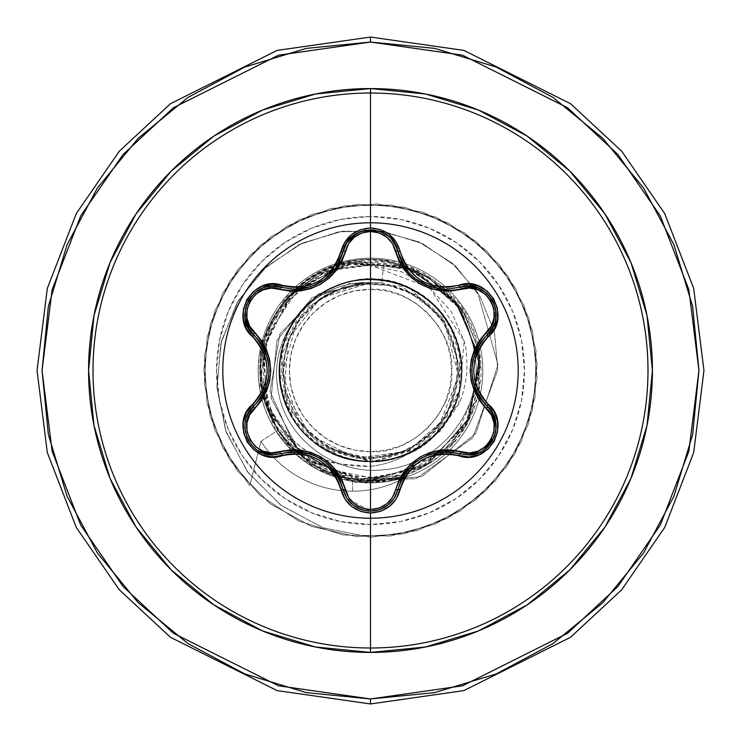 <?xml version="1.0" encoding="UTF-8"?>
<svg xmlns="http://www.w3.org/2000/svg" width="741" height="741" viewBox="0 0 741 741"><rect width="100%" height="100%" fill="white"/><g stroke="black" fill="none" stroke-linecap="round" stroke-linejoin="round"><path stroke-width="0.56" stroke-dasharray="3.71 2.78" d="M370.5 222.791A147.709 147.709 0 0 0 222.791 370.5A147.709 147.709 0 0 0 370.5 518.209A147.709 147.709 0 0 1 222.791 370.5A147.709 147.709 0 0 1 370.5 222.791A147.709 147.709 0 0 1 518.209 370.5A147.709 147.709 0 0 1 370.5 518.209A147.709 147.709 0 0 0 518.209 370.5A147.709 147.709 0 0 0 370.5 222.791M295.242 289.379L281.098 287.304L295.492 289.379M397.908 251.458L401.409 261.36M405.086 267.751L411.903 275.772M415.192 278.625L416.303 279.487M418.026 280.719L425.806 285.063M429.595 286.563L440.098 288.971M441.497 289.12L445.804 289.305L431.679 287.239M411.996 275.865L405.197 267.909M479.094 452.631L482.9 450.63L476.009 453.751M468.951 454.909L469.84 454.872M473.314 454.418L473.916 454.289M486.504 447.944L489.718 444.619M492.274 440.932L494.312 436.625M495.803 430.743L496.081 426.557M370.5 289.342L370.5 451.658C411.764 455.15 455.4 409.56 451.658 370.5C455.4 331.44 411.764 285.85 370.5 289.342A81.158 81.158 0 0 0 289.342 370.5A81.158 81.158 0 0 0 370.5 451.658L370.5 289.342L386.33 290.898L401.557 295.52L415.59 303.023L427.89 313.11L437.977 325.41L445.48 339.443L450.102 354.67L451.658 370.5L450.102 386.33L445.48 401.557L437.977 415.59L427.89 427.89L415.59 437.977L401.557 445.48L386.33 450.102L370.5 451.658L354.67 450.102L339.443 445.48L325.41 437.977L313.11 427.89L303.023 415.59L295.52 401.557L290.898 386.33L289.342 370.5L290.898 354.67L295.52 339.443L303.023 325.41L313.11 313.11L325.41 303.023L339.443 295.52L354.67 290.898L370.5 289.342M381.578 282.83L416.775 295.251L444.47 322.261L458.605 376.048L438.561 426.668L408.587 450.074L370.5 458.698C421.472 454.196 450.834 426.649 458.605 376.048C457.364 324.845 431.688 293.769 381.578 282.83L370.5 282.729L381.578 282.83L384.422 260.323L381.578 282.83M370.5 457.456A86.956 86.956 0 0 0 457.456 370.5A86.956 86.956 0 0 0 370.5 283.544A86.956 86.956 0 0 0 283.544 370.5A86.956 86.956 0 0 0 370.5 457.456L387.469 455.789L403.78 450.843L418.813 442.803L431.994 431.994L442.803 418.813L450.843 403.78L455.789 387.469L457.456 370.5L455.789 353.531L450.843 337.22L442.803 322.187L431.994 309.006L418.813 298.197L403.78 290.157L387.469 285.211L370.5 283.544L353.531 285.211L337.22 290.157L322.187 298.197L309.006 309.006L298.197 322.187L290.157 337.22L285.211 353.531L283.544 370.5L285.211 387.469L290.157 403.78L298.197 418.813L309.006 431.994L322.187 442.803L337.22 450.843L353.531 455.789L370.5 457.456M370.5 282.729L320.538 298.114L288.277 338.683L284.377 390.359L310.09 435.3L356.625 458.207L408.022 451.213L446.758 416.812L459.846 366.6L442.831 317.546L401.548 286.183L349.78 283.284L304.671 308.738L281.348 355.078L287.351 406.679L320.723 446.545L370.5 461.597L370.5 537.225L416.877 530.649L459.596 511.429L495.275 481.085L521.108 442.007L535.058 397.296L536.021 350.465L523.915 305.218L499.693 265.121L465.283 233.341L423.389 212.389L377.326 203.914L330.718 208.591L287.258 226.042L250.356 254.904L222.948 292.88L207.174 336.988L204.303 383.745L214.547 429.447L237.101 470.498L270.178 503.667L311.183 526.314L356.856 536.66L403.623 533.9L447.759 518.237L485.809 490.922L514.754 454.094L532.316 410.671L537.095 364.072L528.741 317.982L507.881 276.041L476.185 241.557L436.153 217.243L390.933 205.035L344.102 205.878L299.355 219.725L260.221 245.466L229.793 281.071L210.472 323.743L203.775 370.102L210.249 416.488L229.367 459.253L259.619 495.007L298.632 520.942L343.315 534.993L390.137 536.067L435.421 524.063L475.574 499.953L507.428 465.617L528.481 423.769L537.068 377.725L532.501 331.107L515.152 287.601L486.383 250.634L448.472 223.134L404.401 207.258L357.653 204.266L311.924 214.399L270.817 236.861L237.574 269.863L214.825 310.803L204.368 356.458L207.017 403.224L222.578 447.407L249.81 485.522L260.952 441.321A109.094 109.094 0 0 0 407.448 476.38L370.5 482.104L352.568 480.409C335.164 476.843 320.936 471.165 309.877 463.357L277.514 430.614L291.973 448.62L309.877 463.357L330.319 474.083L352.568 480.409L352.568 491.19A109.094 109.094 0 0 1 260.952 441.321L277.514 430.614L261.981 389.942L277.282 422.657L288.777 436.532L302.55 448.277C310.627 453.585 315.786 456.613 318.028 457.354L334.951 463.579L370.5 466.376C386.885 464.533 401.724 458.864 415.016 449.379L440.858 430.586L458.762 404.067C462.338 397.324 465.005 386.987 466.774 373.066C467.256 358.042 466.385 347.39 464.144 341.119L451.334 311.711L429.836 287.86L401.946 271.91L370.5 265.297L370.5 216.511A153.989 153.989 0 0 0 216.511 370.5A153.989 153.989 0 0 0 370.5 524.489L370.5 482.808A112.308 112.308 0 0 1 258.192 370.5A112.308 112.308 0 0 1 370.5 258.192A112.308 112.308 0 0 1 406.689 476.815A112.308 112.308 0 0 0 370.5 258.192A112.308 112.308 0 0 1 482.808 370.5A112.308 112.308 0 0 1 370.5 482.808L406.689 476.815L388.83 481.298L370.5 482.808A112.308 112.308 0 0 1 258.192 370.5A112.308 112.308 0 0 1 370.5 258.192A112.308 112.308 0 0 0 260.582 347.464L260.072 390.933L276.189 431.475L294.112 452.825L316.805 469.136L342.833 479.344C357.171 482.234 366.397 483.391 370.5 482.808L370.5 524.489A153.989 153.989 0 0 0 524.489 370.5A153.989 153.989 0 0 0 370.5 216.511L370.5 265.297L333.867 269.817C326.003 271.493 315.018 277.06 300.929 286.526L287.1 298.79L275.476 313.341L260.582 347.464A112.308 112.308 0 0 1 482.808 370.5A112.308 112.308 0 0 1 370.5 482.808L342.833 479.344L316.805 469.136L294.112 452.825L276.189 431.475C259.98 405.41 254.774 377.41 260.582 347.464C277.866 293.714 314.499 266.325 370.5 265.297L429.836 287.86L464.144 341.119L458.762 404.067L415.016 449.379C401.724 458.864 386.885 464.533 370.5 466.376L370.5 482.104L370.5 466.376C316.268 467.515 280.089 442.044 261.981 389.942C257.757 368.759 259.702 348.02 267.825 327.707L283.71 300.827L306.385 279.616C305.579 282.895 347.409 237.805 424.223 273.457L463.088 309.655L479.844 353.355L478.593 393.823L466.246 425.649L432.985 461.486L412.126 472.665C400.659 477.056 349.965 497.109 296.131 451.565C286.378 446.017 275.809 428.53 264.426 399.103C262.499 394.592 261.277 384.338 260.73 368.342L262.546 350.576L265.75 337.655L300.401 286.017L357.106 261.545L417.637 271.354L463.218 311.72L477.825 347.418L479.473 383.819L452.362 443.646L404.317 474.944L355.606 479.26L305.033 458.623L265.565 402.761C249.226 345.658 278.811 304.542 297.085 288.879C306.95 279.468 358.375 237.852 429.354 277.829C461.041 299.179 478.001 328.911 480.224 367.054L472.591 410.866L450.889 445.258L390.442 478.454L336.507 474.888L302.272 456.502C266.973 424.324 254.135 387.108 263.759 344.861C269.298 319.01 293.075 274.976 348.844 262.879L411.792 268.779L460.374 307.459L480.149 365.118L466.691 423.417C446.11 460.698 411.551 479.575 363.016 480.02C300.124 474.008 274.837 428.761 267.983 409.764L260.943 377.512L270.057 326.207L288.073 297.993L317.982 274.096L359.107 261.314L406.624 266.834L456.734 302.56L479.742 359.644L468.414 420.147L426.307 465.033L390.229 478.491L353.837 479.01L294.899 450.102L265.065 401.094L262.268 352.151L281.849 305.746L327.059 269.678L391.924 262.833L425.454 275.467L454.39 299.688L479.307 355.939L470.063 416.748L429.548 463.042L370.5 480.279C308.627 482.039 255.071 424.436 260.332 363.146C262.425 301.791 323.826 251.06 384.422 260.323C440.71 273.448 471.285 308.645 476.148 365.915C477.667 417.294 435.884 465.2 384.699 469.655C333.719 476.176 282.497 436.764 277.393 385.385C269.826 334.46 312.257 283.09 363.942 282.719C312.461 291.398 285.304 321.77 282.46 373.835C283.006 419.628 324.808 459.809 370.5 458.698L329.208 448.398L299.994 423.389L282.46 373.835L296.622 322.548L324.373 295.502L363.942 282.719L362.479 282.367L369.611 282.682L318.241 293.871L279.922 333.913L270.02 391.341L295.029 447.119L349.326 480.965L416.118 478.686L472.61 437.894L497.776 369.861L494.469 332.255L480.103 296.567L455.511 266.047L422.5 243.604L383.699 231.525L342.342 231.248L302.004 243.224L266.297 266.816L238.528 300.337L221.429 341.138L216.872 385.876L225.653 430.716L247.429 471.693L280.7 505.084L322.872 527.703L370.5 537.225L322.872 527.703L280.7 505.084L247.429 471.693L225.653 430.716L216.872 385.876L221.429 341.138L238.528 300.337L266.297 266.816L302.004 243.224L342.342 231.248L383.699 231.525L422.5 243.604L455.511 266.047L480.103 296.567L494.469 332.255L497.776 369.861L472.61 437.894L416.118 478.686L349.326 480.965L295.029 447.119L270.02 391.341L279.922 333.913L318.241 293.871L369.963 282.756L320.538 298.114L288.277 338.683L284.377 390.359L310.09 435.3L356.625 458.207L408.022 451.213L446.758 416.812L459.846 366.6L442.831 317.546L401.548 286.183L349.78 283.284L304.671 308.738L281.348 355.078L287.351 406.679L320.723 446.545L370.5 461.597C371.565 460.207 412.172 467.71 447.008 419.943C463.894 392.082 466.07 363.118 453.538 333.052C429.854 273.966 342.231 260.758 302.189 310.238L282.682 346.297L280.533 384.811L293.177 418.665L315.981 443.479L372.39 461.578L419.952 446.999L448.027 418.332L459.439 390.192L460.883 359.172L450.76 327.402L410.023 288.425C380.272 275.143 351.262 276.597 322.983 292.778C267.306 323.65 265.139 412.246 319.241 445.804C370.278 483.808 451.88 449.352 460.217 386.265C473.879 324.113 408.93 263.907 347.992 282.228C285.702 295.326 257.525 379.336 299.327 427.353C336.905 478.732 425.065 469.822 451.612 411.968C482.947 356.597 438.607 279.95 374.983 279.514C311.6 273.688 259.943 345.658 285.73 403.845C306.496 464.023 393.369 481.493 435.791 434.022C482.067 390.331 462.245 303.995 401.548 284.859C370.63 274.652 341.925 279.005 315.425 297.938C297.826 314.471 288.49 326.216 287.415 333.144L280.765 354.8L279.514 366.073L279.7 377.419C281.978 441.349 360.793 483.308 415.016 449.379L377.549 460.902L327.615 450.556C322.807 447.129 286.452 431.808 279.7 377.419L279.514 366.073L280.765 354.8L287.415 333.144C295.288 317.241 304.625 305.505 315.425 297.938C358.551 267.807 394.027 282.719 401.548 284.859C434.421 299.836 453.668 321.585 459.281 350.104L459.439 390.192L435.791 434.022C404.521 473.434 314.332 475.185 285.73 403.845C259.943 345.658 311.609 273.698 374.983 279.514C425.325 276.949 486.096 343.463 451.612 411.968C426.862 466.617 342.759 479.853 302.272 430.845C257.636 385.366 282.126 296.465 347.992 282.228C397.343 264.741 473.203 312.6 460.217 386.265C451.88 449.352 370.278 483.808 319.241 445.804C265.046 412.2 267.344 323.419 323.187 292.649C376.058 257.377 455.659 295.835 460.883 359.172C470.554 417.998 411.375 473.434 353.309 459.957C286.202 450.259 255.024 358.959 302.189 310.238C343.5 258.989 434.634 275.42 455.502 337.729C479.955 394.295 431.957 464.088 370.5 461.597L370.5 537.225L323.261 527.842L281.358 505.566L248.152 472.665L226.19 432.207L216.974 387.821L220.883 343.379L237.176 302.606L264.102 268.826L299.04 244.65L338.794 231.794L379.855 230.979L418.721 241.853L452.205 263.101L477.658 292.565L497.98 364.711L475.889 433.383L421.694 476.63L355.421 482.437L299.466 451.927L271.076 398.028L277.004 340.221L312.202 297.539L362.479 282.367L312.202 297.539L277.004 340.221L271.076 398.028L299.466 451.927L355.421 482.437L421.694 476.63L475.889 433.383L497.98 364.711L477.658 292.565L452.205 263.101L418.721 241.853L379.855 230.979L338.794 231.794L299.04 244.65L264.102 268.826L237.176 302.606L220.883 343.379L216.974 387.821L226.19 432.207L248.152 472.665L281.358 505.566L323.261 527.842L370.5 537.225L370.5 480.279C308.627 482.039 255.071 424.436 260.332 363.146C262.425 301.791 323.826 251.06 384.422 260.323C440.71 273.448 471.285 308.645 476.148 365.915C477.667 417.294 435.884 465.2 384.699 469.655C333.719 476.176 282.497 436.764 277.393 385.385C269.826 334.46 312.257 283.09 363.942 282.719M370.5 698.948L462.467 685.814L567.569 633.259L617.957 586.464L660.305 525.063L688.843 451.352L698.948 370.5L688.843 289.648L660.305 215.937L617.957 154.536L567.569 107.741L462.467 55.186L370.5 42.052L370.5 37.05L463.866 50.388L570.57 103.74L621.727 151.247L664.723 213.584L693.687 288.416L703.95 370.5L693.687 452.584L664.723 527.416L621.727 589.753L570.57 637.26L463.866 690.612L370.5 703.95L370.5 698.948L434.578 692.64L496.192 673.949L552.981 643.596L602.748 602.748L643.596 552.981L673.949 496.192L692.64 434.578L698.948 370.5L692.64 306.422L673.949 244.808L643.596 188.019L602.748 138.252L552.981 97.404L496.192 67.051L434.578 48.36L370.5 42.052L306.422 48.36L244.808 67.051L188.019 97.404L138.252 138.252L97.404 188.019L67.051 244.808L48.36 306.422L42.052 370.5L48.36 434.578L67.051 496.192L97.404 552.981L138.252 602.748L188.019 643.596L244.808 673.949L306.422 692.64L370.5 698.948L370.5 703.95L463.866 690.612L570.57 637.26L621.727 589.753L664.723 527.416L693.687 452.584L703.95 370.5L693.687 288.416L664.723 213.584L621.727 151.247L570.57 103.74L463.866 50.388L370.5 37.05L277.134 50.388L170.43 103.74L119.273 151.247L76.277 213.584L47.313 288.416L37.05 370.5L47.313 452.584L76.277 527.416L119.273 589.753L170.43 637.26L277.134 690.612L370.5 703.95L277.134 690.612L170.43 637.26L119.273 589.753L76.277 527.416L47.313 452.584L37.05 370.5L47.313 288.416L76.277 213.584L119.273 151.247L170.43 103.74L277.134 50.388L370.5 37.05L370.5 42.052L278.533 55.186L173.431 107.741L123.043 154.536L80.695 215.937L52.157 289.648L42.052 370.5L52.157 451.352L80.695 525.063L123.043 586.464L173.431 633.259L278.533 685.814L370.5 698.948M370.5 524.489L340.462 521.525L311.572 512.763L284.952 498.536L261.61 479.39L242.464 456.048L228.237 429.428L219.475 400.538L216.511 370.5L219.475 340.462L228.237 311.572L242.464 284.952L261.61 261.61L284.952 242.464L311.572 228.237L340.462 219.475L370.5 216.511L400.538 219.475L429.428 228.237L456.048 242.464L479.39 261.61L498.536 284.952L512.763 311.572L521.525 340.462L524.489 370.5L521.525 400.538L512.763 429.428L498.536 456.048L479.39 479.39L456.048 498.536L429.428 512.763L400.538 521.525L370.5 524.489M370.5 537.225L416.877 530.649L459.596 511.429L495.275 481.085L521.108 442.007L535.058 397.296L536.021 350.465L523.915 305.218L499.693 265.121L465.283 233.341L423.389 212.389L377.326 203.914L330.718 208.591L287.258 226.042L250.356 254.904L222.948 292.88L207.174 336.988L204.303 383.745L214.547 429.447L237.101 470.498L270.178 503.667L311.183 526.314L356.856 536.66L403.623 533.9L447.759 518.237L485.809 490.922L514.754 454.094L532.316 410.671L537.095 364.072L528.741 317.982L507.881 276.041L476.185 241.557L436.153 217.243L390.933 205.035L344.102 205.878L299.355 219.725L260.221 245.466L229.793 281.071L210.472 323.743L203.775 370.102L210.249 416.488L229.367 459.253L259.619 495.007L298.632 520.942L343.315 534.993L390.137 536.067L435.421 524.063L475.574 499.953L507.428 465.617L528.481 423.769L537.068 377.725L532.501 331.107L515.152 287.601L486.383 250.634L448.472 223.134L404.401 207.258L357.653 204.266L311.924 214.399L270.817 236.861L237.574 269.863L214.825 310.803L204.368 356.458L207.017 403.224L222.578 447.407L249.81 485.522L260.952 441.321L249.81 485.522L222.578 447.407L207.017 403.224L204.368 356.458L214.825 310.803L237.574 269.863L270.817 236.861L311.924 214.399L357.653 204.266L404.401 207.258L448.472 223.134L486.383 250.634L515.152 287.601L532.501 331.107L537.068 377.725L528.481 423.769L507.428 465.617L475.574 499.953L435.421 524.063L390.137 536.067L343.315 534.993L298.632 520.942L259.619 495.007L229.367 459.253L210.249 416.488L203.775 370.102L210.472 323.743L229.793 281.071L260.221 245.466L299.355 219.725L344.102 205.878L390.933 205.035L436.153 217.243L476.185 241.557L507.881 276.041L528.741 317.982L537.095 364.072L532.316 410.671L514.754 454.094L485.809 490.922L447.759 518.237L403.623 533.9L356.856 536.66L311.183 526.314L270.178 503.667L237.101 470.498L214.547 429.447L204.303 383.745L207.174 336.988L222.948 292.88L250.356 254.904L287.258 226.042L330.718 208.591L377.326 203.914L423.389 212.389L465.283 233.341L499.693 265.121L523.915 305.218L536.021 350.465L535.058 397.296L521.108 442.007L495.275 481.085L459.596 511.429L416.877 530.649L370.5 537.225L370.5 480.279L429.567 463.042L470.072 416.729L479.307 355.902L454.363 299.651L403.076 265.658L341.564 264.602L289.129 296.798L262.268 352.151L269.4 413.274L308.293 460.948L366.73 480.214L426.353 465.005L468.432 420.11L479.733 359.626L456.725 302.56L406.624 266.834L345.176 263.676L291.676 294.084L262.944 348.492L268.001 409.819L305.255 458.79L363.007 480.029L423.111 466.858L466.691 423.417L480.048 363.349L458.994 305.542L410.144 268.131L348.844 262.879L294.344 291.435L263.768 344.834L266.723 406.29L302.272 456.502L359.265 479.705L419.786 468.599L464.82 426.677L480.233 367.11L461.171 308.599L413.626 269.539L352.531 262.194L297.085 288.879L270.622 324.947L260.767 373.529L275.68 425.816L318.158 466.997L380.763 479.798L443.646 452.353L466.478 423.778L478.862 388.071L478.167 349.067L463.218 311.72L427.918 276.93L386.256 261.851L347.242 263.203L315.759 275.337L278.579 310.479L265.75 337.655L262.157 352.781L260.73 368.342L264.426 399.103C273.448 425.038 284.016 442.525 296.131 451.565C330.773 480.946 369.444 487.976 412.126 472.665C453.52 453.881 476.463 421.944 480.937 376.863C482.076 355.615 477.602 335.673 467.506 317.028C462.282 303.801 447.86 289.268 424.223 273.457C423.917 275.522 377.614 236.731 306.385 279.616C293.056 290.277 285.498 297.345 283.71 300.827L267.825 327.707C259.711 348.001 257.757 368.749 261.981 389.942L277.514 430.614L260.952 441.321L249.81 485.522L222.578 447.407L207.017 403.224L204.368 356.458L214.825 310.803L237.574 269.863L270.817 236.861L311.924 214.399L357.653 204.266L404.401 207.258L448.472 223.134L486.383 250.634L515.152 287.601L532.501 331.107L537.068 377.725L528.481 423.769L507.428 465.617L475.574 499.953L435.421 524.063L390.137 536.067L343.315 534.993L298.632 520.942L259.619 495.007L229.367 459.253L210.249 416.488L203.775 370.102L210.472 323.743L229.793 281.071L260.221 245.466L299.355 219.725L344.102 205.878L390.933 205.035L436.153 217.243L476.185 241.557L507.881 276.041L528.741 317.982L537.095 364.072L532.316 410.671L514.754 454.094L485.809 490.922L447.759 518.237L403.623 533.9L356.856 536.66L311.183 526.314L270.178 503.667L237.101 470.498L214.547 429.447L204.303 383.745L207.174 336.988L222.948 292.88L250.356 254.904L287.258 226.042L330.718 208.591L377.326 203.914L423.389 212.389L465.283 233.341L499.693 265.121L523.915 305.218L536.021 350.465L535.058 397.296L521.108 442.007L495.275 481.085L459.596 511.429L416.877 530.649L370.5 537.225M260.952 441.321A109.094 109.094 0 0 0 406.689 476.815A109.094 109.094 0 0 1 260.952 441.321L276.189 431.475M407.448 476.38A109.094 109.094 0 0 1 352.568 491.19L352.568 480.409L370.5 482.104L389.21 480.789L406.689 476.815M362.479 282.367L369.611 282.682M272.716 454.872L271.975 454.854M259.165 451.223L258.544 450.861M258.248 450.685L254.83 448.203M251.134 444.424L248.698 440.876M246.781 436.903L245.354 431.855M244.891 427.316L245.225 422.379M245.725 419.934L246.41 417.609M247.337 415.256L248.152 413.598M337.563 475.703L339.98 480.298L343.148 489.514L339.322 478.927M324.41 461.189L313.082 454.965M295.705 451.621L292.167 451.714M292.093 451.723L281.126 453.687L290.722 451.825L295.9 451.621M401.705 479.038L395.398 496.211M384.033 507.724L379.781 509.613M375.372 510.753L370.528 511.17L346.825 498.193M445.128 451.704L450.333 451.908L459.892 453.751L448.916 451.797M430.632 454.094L440.191 452.019M426.14 455.798L416.775 461.171M478.056 394.545L480.826 398.927L491.7 411.718M496.081 427.131L495.636 431.808M494.488 436.125L494.293 436.662M494.21 436.894L492.357 440.784M489.857 444.443L486.318 448.101M482.447 450.908L477.889 453.112M475.935 453.77L472.499 454.557M478.075 346.427L480.844 342.036L487.272 334.654L479.992 343.287M472.082 365.063L472.36 377.993M478.149 394.712L480.001 397.732M480.038 397.787L487.235 406.309M459.781 287.276L466.774 286.091M482.391 290.064L486.346 292.917M489.514 296.141L492.367 300.225M494.293 304.338L495.646 309.293M496.072 313.647L494.775 322.687M495.507 319.853L494.442 323.678M399.658 257.238L401.307 261.138M403.243 264.824L406.679 269.956M410.134 274.003L412.839 276.643M413.33 277.069L415.997 279.255M418.897 281.302L421.342 282.803M423.315 283.868L425.64 284.989M343.166 251.431L345.593 244.928M356.81 233.396L361.265 231.396M365.508 230.275L370.62 229.83M375.076 230.192L380.077 231.498M384.171 233.359L388.441 236.268M389.507 237.185L391.832 239.584M296.159 289.37L299.549 289.194M307.672 287.786L310.562 286.934M310.59 286.924L314.545 285.442M322.307 281.274L324.391 279.82M335.664 268.251L337.813 264.88M339.758 261.184L343.148 251.486M260.897 343.25L249.263 329.328M244.891 313.814L245.391 308.969M246.596 304.607L248.707 300.105M251.31 296.372L254.913 292.723M258.479 290.176L266.955 286.786M264.129 287.564L267.983 286.582M262.87 394.527L260.091 398.936L253.7 406.29L260.888 397.769M268.816 376.039L268.844 365.239M262.777 346.316L260.934 343.305M246.744 416.683L245.901 419.258M245.095 423.315L244.9 427.714M245.419 432.207L246.697 436.662M248.624 440.747L251.523 444.896M255.738 448.944L259.341 451.325M334.932 471.721L327.818 463.94M324.076 460.948L319.899 458.244M319.491 458.003L315.333 455.9M310.72 454.122L300.67 451.917M352.892 504.964L356.717 507.548M361.145 509.567L363.21 510.206M425.658 456.002L416.729 461.198M413.237 464.005L406.161 471.739M403.53 475.685L401.103 480.298L397.908 489.542M475.944 350.688L472.758 360.737M472.045 365.48L471.785 370.454M471.785 370.926L472.045 375.576M472.804 380.457L475.926 390.266M495.757 318.473L494.784 322.641M495.748 318.51L496.081 314.471M495.618 309.127L495.145 306.996M494.988 306.441L493.395 302.208M492.33 300.161L486.226 292.815L482.502 290.129M388.108 235.99L391.239 238.917M391.304 238.982L388.275 236.12M388.145 236.018L384.811 233.721M379.864 231.424L377.854 230.794M377.308 230.655L372.843 229.923M370.528 229.83L365.693 230.247M361.117 231.451L356.829 233.387M297.104 289.342L313.378 285.915L326.698 278.014L336.275 267.353L342.518 253.894M335.469 268.529L329.087 275.902M262.814 288.036L266.917 286.795M262.851 288.027L259.183 289.759M254.793 292.825L253.181 294.307M252.774 294.723L249.912 298.215M248.652 300.198L245.364 309.127L244.891 313.684M264.908 390.433L268.057 380.726M268.872 375.511L268.835 365.183M268.149 360.756L265 350.762M262.888 346.51L260.11 342.101L253.7 334.71"/><path stroke-width="1.11" d="M248.152 413.598L253.7 406.29A2.501 0.778 -133.4 0 0 254.608 408.374C234.452 424.621 255.654 461.235 279.746 451.871C312.35 446.073 334.237 458.707 345.408 489.782C348.955 501.898 357.319 508.483 370.5 509.53C383.69 508.511 392.072 501.944 395.648 489.801C406.929 458.725 428.798 446.101 461.245 451.927A2.501 0.778 -73.4 0 1 459.892 453.751C429.048 448.083 408.384 460.013 397.908 489.542A2.501 0.574 13.4 0 1 400.177 489.495C410.005 461.495 429.521 450.232 458.716 455.706C487.661 466.682 512.364 423.926 488.338 404.327C468.96 381.791 468.96 359.246 488.338 336.673C512.346 317.12 487.708 274.318 458.716 285.294C429.548 290.787 410.042 279.524 400.177 251.505C395.851 236.916 385.959 229.071 370.5 227.969L370.5 222.791A147.709 147.709 0 0 1 518.209 370.5A147.709 147.709 0 0 1 370.5 518.209A147.709 147.709 0 0 1 222.791 370.5A147.709 147.709 0 0 1 370.5 222.791L370.5 227.969L360.385 229.719L351.466 234.693L344.741 242.27L337.85 260.369L333.052 268.52L326.698 275.541L318.945 281.172L310.201 285.072L300.92 287.082L291.463 287.156L272.012 284.081L261.814 286.35L253.07 291.843L246.753 299.79L243.428 309.256L243.354 319.251L246.54 328.763L258.729 343.741L263.379 351.956L266.278 360.969L267.269 370.491L266.288 379.994L263.388 389.025L258.739 397.25L246.373 412.561L243.243 422.527L243.641 432.846L247.374 442.284L253.913 449.889L262.536 454.937L272.373 456.928L291.454 453.844L300.902 453.918L310.164 455.919L318.917 459.818L326.67 465.431L333.052 472.471L337.84 480.622L344.908 498.999L351.966 506.705L361.099 511.531L370.5 513.031L370.5 647.995A277.495 277.495 0 0 0 647.995 370.5A277.495 277.495 0 0 0 370.5 93.005L370.5 222.791A147.709 147.709 0 0 1 518.209 370.5A147.709 147.709 0 0 1 370.5 518.209A147.709 147.709 0 0 1 222.791 370.5A147.709 147.709 0 0 1 370.5 222.791L370.5 93.005A277.495 277.495 0 0 0 93.005 370.5A277.495 277.495 0 0 0 370.5 647.995L370.5 652.423A281.923 281.923 0 0 1 88.577 370.5A281.923 281.923 0 0 1 370.5 88.577L370.5 93.005L370.5 88.577L315.499 93.996L262.61 110.038L213.871 136.094L171.152 171.152L136.094 213.871L110.038 262.61L93.996 315.499L88.577 370.5L93.996 425.501L110.038 478.39L136.094 527.129L171.152 569.848L213.871 604.906L262.61 630.962L315.499 647.004L370.5 652.423L425.501 647.004L478.39 630.962L527.129 604.906L569.848 569.848L604.906 527.129L630.962 478.39L647.004 425.501L652.423 370.5L647.004 315.499L630.962 262.61L604.906 213.871L569.848 171.152L527.129 136.094L478.39 110.038L425.501 93.996L370.5 88.577A281.923 281.923 0 0 1 652.423 370.5A281.923 281.923 0 0 1 370.5 652.423L370.5 647.995A277.495 277.495 0 0 0 647.995 370.5A277.495 277.495 0 0 0 370.5 93.005A277.495 277.495 0 0 0 93.005 370.5A277.495 277.495 0 0 0 370.5 647.995L370.5 513.031C385.959 511.929 395.851 504.084 400.177 489.495A2.501 0.574 -166.6 0 0 397.908 489.542L394.323 498.054L388.108 505.01L379.864 509.576L370.528 511.17L378.864 509.91L387.413 505.547L394.11 498.378L397.908 489.542A2.501 0.778 13.4 0 1 395.648 489.801L392.378 497.526L386.691 503.871L379.123 508.067L370.5 509.53L361.895 508.048L354.337 503.843L348.659 497.489L342.009 480.029L336.627 470.998L329.476 463.153L320.723 456.817L310.868 452.39L300.457 450.083L289.935 449.935L271.438 452.908L263.111 451.167L255.691 446.73L250.097 440.015L247.059 431.827L246.901 423.167L249.56 415.062L261.332 400.557L266.454 391.387L269.659 381.282L270.771 370.546L269.678 359.82L266.482 349.659L261.36 340.48L249.56 325.947L246.91 317.861L247.049 309.21L250.078 301.022L255.664 294.297L263.092 289.833L271.438 288.092L289.888 291.065L300.401 290.926L310.775 288.638L320.64 284.229L329.393 277.912L336.599 270.048L341.99 261.008L348.659 243.511L354.337 237.157L361.895 232.952L370.5 231.47L370.5 509.53L370.5 231.47L379.114 232.933L386.691 237.129L392.387 243.483L399.047 260.934L404.429 269.956L411.579 277.782L420.323 284.109L430.16 288.527L440.562 290.833L451.074 290.991L469.553 288.036L477.88 289.787L485.299 294.233L490.885 300.948L493.914 309.145L494.062 317.815L491.394 325.91L479.603 340.406L474.462 349.585L471.257 359.7L470.137 370.454L471.23 381.198L474.444 391.368L479.575 400.557L491.394 415.08L494.062 423.167L493.923 431.818L490.903 440.006L485.327 446.74L477.908 451.204L469.562 452.964L451.112 450.009L440.608 450.158L430.262 452.436L420.406 456.845L411.663 463.153L404.466 471.007L399.066 480.029L395.648 489.801A2.501 0.778 -166.6 0 0 397.908 489.542L401.14 480.214L406.244 471.619L412.987 464.227L403.419 475.889M329.087 275.902L325.91 278.662L311.433 286.637L295.242 289.379L281.098 287.304A2.501 0.778 -73.3 0 0 279.746 289.129A2.501 0.778 106.7 0 1 281.098 287.304L295.242 289.379C320.093 287.647 336.062 275.013 343.148 251.486L343.166 251.431M401.409 261.36L403.91 265.926M404.077 266.204L405.086 267.751M411.903 275.772L414.997 278.477M415.155 278.607L411.996 275.865M416.303 279.487L418.026 280.719M425.806 285.063L429.234 286.434M431.679 287.239L429.697 286.6M440.098 288.971L445.804 289.305L459.892 287.249A2.501 0.778 -106.6 0 1 461.245 289.073A2.501 0.778 73.4 0 0 459.892 287.249L469.062 286.091L478.204 287.999L486.281 292.862L492.33 300.161L495.609 309.053L495.757 318.473M429.65 286.582L415.192 278.625M405.197 267.909L397.908 251.458L399.658 257.238M495.358 420.453L492.311 412.728L487.245 406.327L492.339 412.774L495.368 420.499L496.007 428.854L494.136 437.07L483.706 450.102M479.094 452.631L468.951 454.909M469.84 454.872L473.314 454.418M473.916 454.289L476.009 453.751M483.762 450.065L486.504 447.944M489.718 444.619L492.274 440.932M494.377 436.44L495.803 430.743M496.081 426.557L496.007 424.732M495.998 424.667L495.377 420.527M468.683 454.918L459.892 453.751A2.501 0.778 106.6 0 0 461.245 451.927C485.392 461.254 506.501 424.593 486.346 408.411C465.024 383.078 465.024 357.801 486.346 332.589C506.511 316.361 485.355 279.728 461.245 289.073C428.696 294.835 406.828 282.21 395.648 251.199C392.082 239.065 383.699 232.489 370.5 231.47C357.329 232.517 348.965 239.093 345.408 251.218C334.126 282.349 312.239 294.992 279.746 289.129C255.608 279.783 234.471 316.416 254.608 332.626C275.874 357.94 275.874 383.19 254.608 408.374A2.501 0.778 46.6 0 1 253.7 406.29A2.501 0.574 -133.4 0 0 252.607 404.299C228.617 423.871 253.302 466.645 282.284 455.641A2.501 0.584 -106.7 0 0 281.098 453.696L281.108 453.687A2.501 0.778 73.3 0 1 279.746 451.871A2.501 0.778 -106.7 0 0 281.098 453.696L272.716 454.872M370.5 42.052L462.467 55.186L567.569 107.741L617.957 154.536L660.305 215.937L688.843 289.648L698.948 370.5L688.843 451.352L660.305 525.063L617.957 586.464L567.569 633.259L462.467 685.814L370.5 698.948L370.5 703.95L463.866 690.612L570.57 637.26L621.727 589.753L664.723 527.416L693.687 452.584L703.95 370.5L693.687 288.416L664.723 213.584L621.727 151.247L570.57 103.74L463.866 50.388L370.5 37.05L370.5 42.052L370.5 37.05L463.866 50.388L570.57 103.74L621.727 151.247L664.723 213.584L693.687 288.416L703.95 370.5L693.687 452.584L664.723 527.416L621.727 589.753L570.57 637.26L463.866 690.612L370.5 703.95L277.134 690.612L170.43 637.26L119.273 589.753L76.277 527.416L47.313 452.584L37.05 370.5L47.313 288.416L76.277 213.584L119.273 151.247L170.43 103.74L277.134 50.388L370.5 37.05L277.134 50.388L170.43 103.74L119.273 151.247L76.277 213.584L47.313 288.416L37.05 370.5L47.313 452.584L76.277 527.416L119.273 589.753L170.43 637.26L277.134 690.612L370.5 703.95L370.5 698.948L278.533 685.814L173.431 633.259L123.043 586.464L80.695 525.063L52.157 451.352L42.052 370.5L52.157 289.648L80.695 215.937L123.043 154.536L173.431 107.741L278.533 55.186L370.5 42.052L434.578 48.36L496.192 67.051L552.981 97.404L602.748 138.252L643.596 188.019L673.949 244.808L692.64 306.422L698.948 370.5L692.64 434.578L673.949 496.192L643.596 552.981L602.748 602.748L552.981 643.596L496.192 673.949L434.578 692.64L370.5 698.948L306.422 692.64L244.808 673.949L188.019 643.596L138.252 602.748L97.404 552.981L67.051 496.192L48.36 434.578L42.052 370.5L48.36 306.422L67.051 244.808L97.404 188.019L138.252 138.252L188.019 97.404L244.808 67.051L306.422 48.36L370.5 42.052M271.975 454.854L259.165 451.223M254.83 448.203L251.134 444.424M248.698 440.876L246.781 436.903M245.354 431.855L244.891 427.316M245.225 422.379L245.725 419.934M246.41 417.609L247.337 415.256M345.408 489.782A2.501 0.778 -13.3 0 1 343.148 489.514A2.501 0.778 166.7 0 0 345.408 489.782M339.322 478.927L328.272 464.338M313.082 454.965L319.843 458.207L328.041 464.135L324.41 461.189M310.599 454.076L300.818 451.936L310.599 454.076M300.614 451.917L295.705 451.621M395.398 496.211L394.351 498.008M394.323 498.054L388.256 504.89M388.108 505.01L384.033 507.724M379.781 509.613L375.372 510.753M346.825 498.193L343.148 489.514L346.695 497.989L352.892 504.964M448.916 451.797L445.128 451.704M416.775 461.171L412.987 464.227L421.175 458.299L430.391 454.168L440.191 452.019L430.632 454.094M430.586 454.103L426.14 455.798M403.391 475.926L401.705 479.038M486.346 408.411A2.501 0.778 133.3 0 0 487.254 406.327A2.501 0.778 -46.7 0 1 486.346 408.411M491.7 411.718L496.081 427.131M495.636 431.808L494.488 436.125M492.357 440.784L489.857 444.443M486.318 448.101L482.447 450.908M477.889 453.112L475.935 453.77M472.499 454.557L469.081 454.909M486.346 332.589A2.501 0.778 -133.3 0 1 487.254 334.673A2.501 0.778 46.7 0 0 486.346 332.589M479.992 343.287L472.888 360.154M472.36 377.993L471.785 370.509L472.823 360.45L472.082 365.063M472.832 380.587L475.87 390.127L472.832 380.587M475.944 390.312L478.149 394.712M487.235 406.309L480.77 398.853L475.87 390.127M466.774 286.091L478.01 287.925M486.346 292.917L489.514 296.141M492.367 300.225L494.293 304.338M495.646 309.293L496.072 313.647M495.748 318.51L495.507 319.853M494.442 323.678L492.858 327.281M494.784 322.641L492.83 327.327L487.245 334.673L492.811 327.365M391.239 238.917L396.472 247.068L394.351 242.983L397.908 251.458A2.501 0.778 -13.4 0 0 395.648 251.199A2.501 0.778 166.6 0 1 397.898 251.449M401.307 261.138L403.243 264.824M406.679 269.956L410.134 274.003M412.839 276.643L413.33 277.069M415.997 279.255L418.897 281.302M421.342 282.803L423.315 283.868M425.64 284.989L441.497 289.12M345.593 244.928L343.148 251.486A2.501 0.778 -166.7 0 1 345.408 251.218A2.501 0.778 13.3 0 0 343.157 251.477M478.121 287.971L469.007 286.091L459.892 287.249A2.501 0.574 -106.6 0 1 458.716 285.294L449.555 287.082L440.117 286.999L430.864 285.007L422.129 281.108L414.386 275.504L408.013 268.474L403.215 260.332L400.177 251.505A2.501 0.574 166.6 0 1 397.908 251.458L396.481 247.086L397.908 251.458A2.501 0.574 -13.4 0 0 400.177 251.505L396.139 241.974L389.071 234.276L379.938 229.46L370.5 227.969C355.05 229.099 345.176 236.953 340.879 251.532A2.501 0.584 13.3 0 0 343.148 251.486L346.723 242.965L356.81 233.396M361.265 231.396L365.508 230.275M370.62 229.83L375.076 230.192M380.077 231.498L384.171 233.359M388.441 236.268L389.507 237.185M391.832 239.584L394.184 242.733M295.492 289.379L296.159 289.37M299.549 289.194L307.672 287.786M314.545 285.442L322.307 281.274M324.391 279.82L335.664 268.251M337.813 264.88L339.758 261.184M254.608 332.626A2.501 0.778 -46.6 0 0 253.7 334.71A2.501 0.778 133.4 0 1 254.608 332.626M249.263 329.328L245.234 318.686M245.215 318.565L248.142 327.402L253.7 334.71L248.124 327.346L245.206 318.482L244.891 313.814M245.391 308.969L246.596 304.607M248.707 300.105L251.31 296.372M254.913 292.723L258.479 290.176M262.851 288.027L264.129 287.564M267.983 286.582L271.882 286.146M260.888 397.769L264.898 390.461M268.844 365.239L268.085 360.432L269.131 370.491L268.094 380.531L265.056 390.099L268.038 380.781M268.047 380.735L268.816 376.039M268.085 360.422L262.777 346.316M271.984 454.863L262.925 453.001M247.985 413.904L253.7 406.29L248.643 412.7L246.744 416.683M245.901 419.258L245.095 423.315M244.9 427.714L245.419 432.207M246.697 436.662L248.624 440.747M251.523 444.896L255.738 448.944M259.341 451.325L264.843 453.668L273.021 454.881C248.531 456.391 235.036 421.666 253.7 406.29C274.04 382.412 274.04 358.551 253.7 334.71L260.165 342.185L265.056 350.891L268.085 360.432M337.563 475.703L334.932 471.721M327.818 463.94L324.076 460.948M315.333 455.9L310.72 454.122M300.67 451.917L295.9 451.621M328.041 464.135L334.812 471.554L339.915 480.159L343.148 489.514C332.644 459.911 311.961 447.972 281.098 453.696L290.815 451.815L300.818 451.936M370.528 511.17L361.83 509.799L353.401 505.362L346.881 498.276L343.148 489.514A2.501 0.584 166.7 0 0 340.879 489.468A2.501 0.584 -13.3 0 1 343.148 489.514C347.149 502.935 356.273 510.151 370.528 511.17C384.783 510.151 393.906 502.944 397.908 489.542M356.717 507.548L361.145 509.567M363.21 510.206L370.407 511.17M430.28 454.205L425.658 456.002M416.729 461.198L413.237 464.005M406.161 471.739L403.53 475.685M440.191 452.019L450.185 451.89L459.892 453.751A2.501 0.574 106.6 0 0 458.716 455.706A2.501 0.574 -73.4 0 1 459.892 453.751L467.951 454.928C492.422 456.456 505.955 421.722 487.245 406.327A2.501 0.584 -46.7 0 1 488.338 404.327A2.501 0.584 133.3 0 0 487.245 406.327C466.858 382.458 466.858 358.579 487.245 334.673A2.501 0.584 46.7 0 0 488.338 336.673A2.501 0.584 -133.3 0 1 487.245 334.673L480.761 342.157L475.861 350.882L472.823 360.45M478.075 346.427L475.944 350.688M472.758 360.737L472.045 365.48M471.785 370.454L471.785 370.926M472.045 375.576L472.804 380.457M475.926 390.266L478.056 394.545M494.775 322.687L492.83 327.337L487.245 334.673C509.28 316.657 486.578 277.208 459.892 287.249L445.804 289.305L459.892 287.249A2.501 0.574 73.4 0 1 458.716 285.294L468.618 284.016L478.454 286.017L487.078 291.074L493.608 298.688L497.331 308.126L497.72 318.445L494.58 328.411L482.196 343.722L477.537 351.947L474.629 360.997L473.638 370.509L474.638 380.04L477.537 389.062L482.196 397.287L494.414 412.265L497.609 421.777L497.544 431.771L494.228 441.238L487.921 449.194L479.186 454.696L468.988 456.965L449.546 453.918L440.108 454.001L430.827 456.011L422.101 459.902L414.358 465.524L408.004 472.536L403.215 480.668L396.305 498.767L389.562 506.335L380.624 511.299L370.5 513.031C355.059 511.901 345.176 504.047 340.879 489.468C331.023 461.393 311.489 450.12 282.284 455.641A2.501 0.584 73.3 0 0 281.098 453.696L273.021 454.881M496.081 314.471L496.081 313.702M496.072 313.332L495.618 309.127M495.145 306.996L494.988 306.441M493.395 302.208L492.33 300.161M346.723 242.965L352.948 235.999L361.191 231.424L370.528 229.83L379.874 231.424L388.108 235.99M394.332 242.955L391.304 238.982M384.811 233.721L384.07 233.304M383.81 233.156L379.948 231.451M377.854 230.794L377.308 230.655M372.843 229.923L370.528 229.83M365.693 230.247L361.117 231.451M356.829 233.387L352.929 236.009M352.883 236.055L346.695 243.011M459.892 287.249L445.804 289.305C420.999 287.591 405.031 274.976 397.908 251.458C393.286 223.365 347.761 223.356 343.148 251.486L335.469 268.529M244.891 313.684L245.206 318.491L245.373 309.053L248.67 300.161L254.737 292.88L262.814 288.036M266.917 286.795L271.947 286.146L281.098 287.304A2.501 0.584 -73.3 0 0 282.284 285.359A2.501 0.584 106.7 0 1 281.098 287.304C254.478 277.236 231.664 316.629 253.7 334.71A2.501 0.574 133.4 0 1 252.607 336.701A2.501 0.574 -46.6 0 0 253.7 334.71M271.956 286.146L266.955 286.786M259.183 289.759L258.526 290.148M258.201 290.342L254.793 292.825M249.912 298.215L248.652 300.198M262.87 394.527L264.908 390.433M268.122 380.42L268.872 375.511M268.835 365.183L268.149 360.756M265 350.762L262.888 346.51M265.056 390.099L260.174 398.815L253.7 406.29A2.501 0.574 46.6 0 0 252.607 404.299C271.947 381.745 271.947 359.218 252.607 336.701C228.599 317.083 253.348 274.346 282.284 285.359C311.526 290.861 331.051 279.589 340.879 251.532A2.501 0.584 -166.7 0 0 343.148 251.486"/></g></svg>
